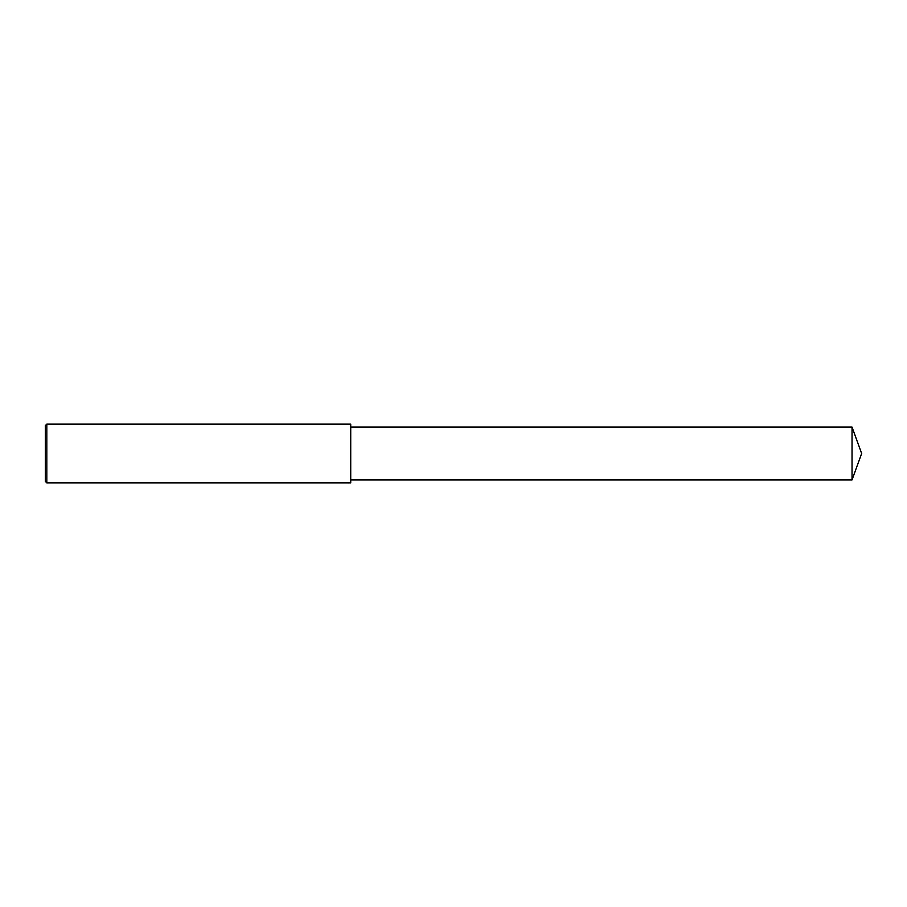 <?xml version="1.0" encoding="UTF-8"?>
<svg xmlns="http://www.w3.org/2000/svg" width="907" height="907" viewBox="0 0 907 907"><rect width="100%" height="100%" fill="white"/><g stroke="black" fill="none" stroke-linecap="round" stroke-linejoin="round"><path stroke-width="1.36" d="M46.813 424.136L45.35 425.61L45.35 481.39L46.813 482.864L46.813 424.136L350.726 424.136L350.726 482.864L46.813 482.864M852.036 427.072L852.036 479.928L861.65 453.5L852.036 427.072L350.726 427.072M852.036 479.928L350.726 479.928"/></g></svg>
